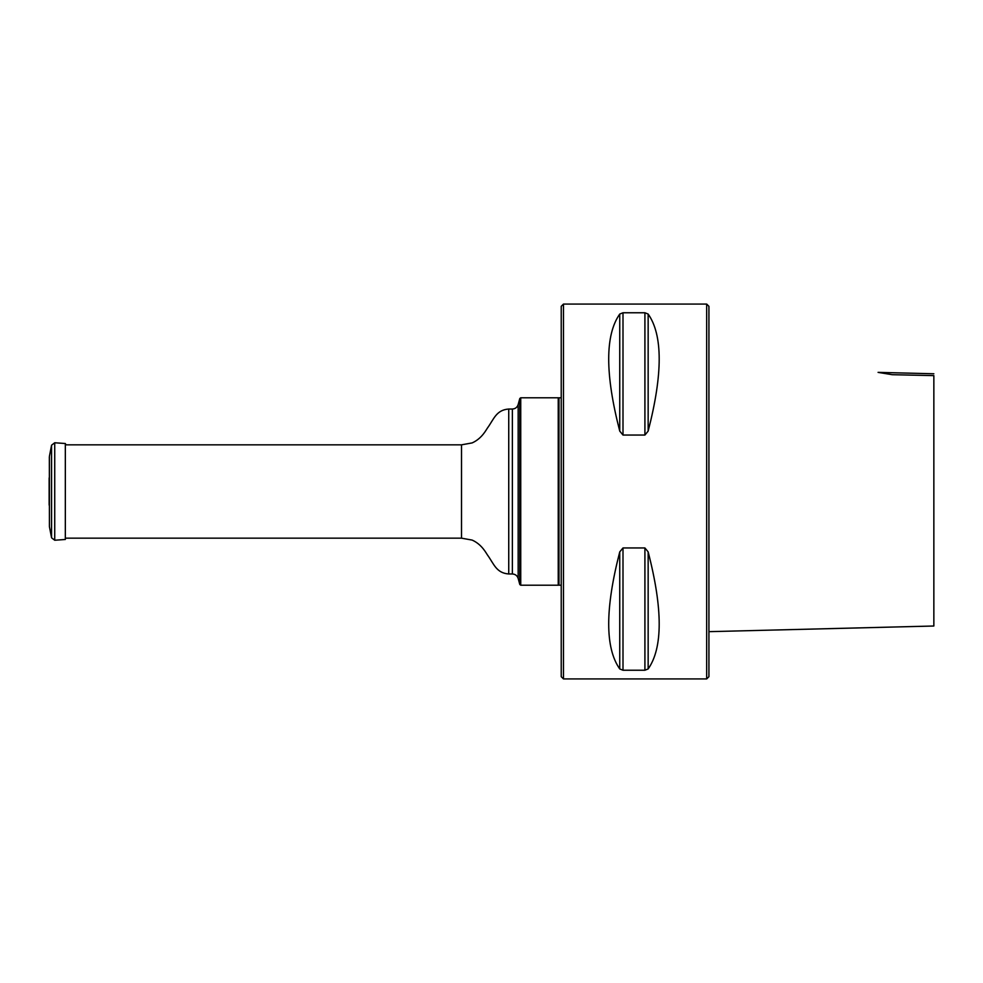 <?xml version="1.0" encoding="UTF-8"?>
<svg xmlns="http://www.w3.org/2000/svg" width="983" height="983" viewBox="0 0 983 983"><rect width="100%" height="100%" fill="white"/><g stroke="black" fill="none" stroke-linecap="round" stroke-linejoin="round"><path stroke-width="1.47" d="M520.744 397.783L520.744 585.217L558.233 585.217L558.233 397.783L520.744 397.783L519.798 398.508L519.798 584.492L520.744 585.217M561.232 585.217L558.983 585.217L558.983 397.783L561.232 397.783M563.48 304.066L563.48 678.934L706.679 678.934L706.679 304.066L563.48 304.066L561.232 306.315L561.232 676.685L563.48 678.934M644.909 547.949L623.001 547.949L619.745 551.893C605.024 608.944 605.024 647.957 619.745 668.944L623.001 670.234L644.909 670.234L648.153 668.944C662.874 647.957 662.874 608.944 648.153 551.893L644.909 547.949L644.909 670.234M644.909 312.766L623.001 312.766L619.745 314.056C605.024 335.043 605.024 374.056 619.745 431.107L623.001 435.051L644.909 435.051L648.153 431.107C662.874 374.056 662.874 335.043 648.153 314.056L644.909 312.766L644.909 435.051M706.679 304.066L708.927 306.315L708.927 676.685L706.679 678.934M933.85 373.773L878.077 372.373M933.85 375.629L933.85 626.011L933.85 375.629L892.245 374.695L878.077 372.373L892.245 374.695M892.22 374.695L882.992 373.073M49.42 526.691L51.571 537.812L54.729 540.232L65.333 539.483L65.333 443.517L54.729 442.768L51.571 445.188L49.42 456.309L49.42 526.691L49.347 457.021L49.42 525.229M49.211 477.677L49.236 479.114M65.91 444.832L65.333 443.517M49.42 456.309L49.42 457.771M512.376 573.974L512.376 409.026C515.301 408.854 517.242 407.367 518.164 404.578L518.164 578.422C517.242 575.633 515.301 574.146 512.376 573.974L508.739 573.974C496.341 573.052 493.957 564.058 487.74 555.37C486.413 553.736 482.198 544.57 472.147 540.085L461.506 538.168L461.506 444.832L65.333 444.832M508.739 573.974L508.739 409.026C496.341 409.948 493.957 418.942 487.74 427.63C486.413 429.264 482.198 438.43 472.147 442.915L461.506 444.832M648.153 551.893L648.153 668.944M619.745 551.893L619.745 668.944M623.001 547.949L623.001 670.234M648.153 314.056L648.153 431.107M619.745 314.056L619.745 431.107M623.001 312.766L623.001 435.051M54.729 540.232L54.729 442.768M51.571 537.812L51.571 445.188M461.506 538.168L65.333 538.168M518.164 578.422L519.798 584.492M518.164 404.578L519.798 398.508M512.376 409.026L508.739 409.026M558.983 398.533L558.233 397.783M558.983 584.467L558.233 585.217M708.927 631.664L933.85 626.011M49.211 505.323L49.236 503.886M49.15 478.328L49.15 504.672L49.15 478.328"/></g></svg>
